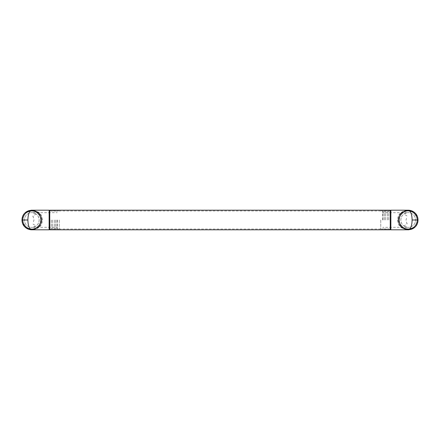 <?xml version="1.0" encoding="UTF-8"?>
<svg xmlns="http://www.w3.org/2000/svg" width="440" height="440" viewBox="0 0 440 440"><rect width="100%" height="100%" fill="white"/><g stroke="black" fill="none" stroke-linecap="round" stroke-linejoin="round"><path stroke-width="0.33" stroke-dasharray="2.2 1.65" d="M390.555 220L390.555 210.513L390.555 220M380.754 220L380.754 229.13L380.754 220M59.246 220L59.246 229.13L59.246 220M49.445 220L49.445 229.488L49.445 220M49.759 210.199L49.759 229.801L49.759 210.199M390.242 229.801L390.242 210.199L390.242 229.801M57.288 220L57.288 228.784L57.288 220M32.978 224.065L36.075 226.006L32.978 227.277C36.79 226.391 38.858 223.966 39.171 220C38.858 216.035 36.79 213.609 32.978 212.724L36.075 213.994L32.978 215.936L33.99 220L32.978 223.212M36.075 213.994A7.37 7.37 0 0 0 24.431 220A7.37 7.37 0 0 1 31.801 212.63A7.37 7.37 0 0 1 39.171 220A7.37 7.37 0 0 1 31.801 227.37A7.37 7.37 0 0 1 24.431 220A7.37 7.37 0 0 0 36.075 226.006M32.978 215.936L32.978 216.788M40.711 218.73C41.025 221.177 40.458 223.399 39.006 225.396C36.135 231.27 24.2 230.368 22.369 222.657A9.801 9.801 0 0 1 24.805 213.136C27.924 208.351 40.381 210.271 40.711 218.73C39.996 210.249 27.11 208.159 23.749 215.98C19.52 223.366 28.936 232.408 36.146 227.882C43.885 224.18 41.151 211.282 32.577 211.035C24.09 209.803 19.184 222.041 26.169 227.018C33.132 233.305 44.572 223.971 39.809 215.886C36.333 208.043 23.359 210.403 22.864 218.966C21.39 227.414 33.479 232.672 38.654 225.836C45.139 219.054 36.135 207.35 27.918 211.882C19.982 215.127 21.967 228.162 30.509 228.91C39.705 230.791 44.819 216.937 36.614 212.394L37.042 211.717L36.614 212.394C44.819 216.937 39.705 230.791 30.509 228.91C21.967 228.162 19.982 215.127 27.918 211.882C36.135 207.35 45.139 219.054 38.654 225.836C33.479 232.672 21.39 227.414 22.864 218.966C23.359 210.403 36.333 208.043 39.809 215.886C44.572 223.971 33.132 233.305 26.169 227.018C19.184 222.041 24.09 209.803 32.577 211.035C41.151 211.282 43.885 224.18 36.146 227.882L36.531 228.586C39.787 226.633 41.481 223.773 41.602 220C42.152 207.268 21.324 207.444 22 220C21.654 227.167 30.459 232.331 36.531 228.586C39.787 226.633 41.481 223.773 41.602 220C41.481 223.773 39.787 226.633 36.531 228.586L30.597 229.73M39.006 225.396C45.447 217.74 34.21 206.377 26.483 212.74C17.364 218.702 26.89 233.64 36.146 227.882L36.531 228.586L31.796 229.801C39.545 228.564 40.788 225.544 41.602 220L38.764 226.897L31.834 229.801L38.764 226.897L41.602 220L38.77 226.897L31.834 229.801L38.77 226.897L41.602 220L38.632 227.029L31.482 229.796L38.632 227.029L41.602 220C42.267 207.378 21.346 207.367 22 220C21.357 232.65 42.279 232.612 41.602 220C42.3 207.422 21.384 207.317 22 220C21.318 232.601 42.24 232.656 41.602 220C41.503 216.464 39.98 213.703 37.042 211.717C39.98 213.703 41.503 216.464 41.602 220C42.229 207.328 21.307 207.411 22 220C21.312 232.568 42.185 232.705 41.602 220C40.821 214.478 39.468 211.387 31.801 210.199L38.731 213.065L41.602 220L38.709 226.958L31.724 229.801M22.979 224.274L22.369 222.657C24.844 233.497 42.257 230.912 41.602 220C41.481 223.773 39.787 226.633 36.531 228.586L31.796 229.801C40.31 228.564 41.679 225.544 42.575 220C41.712 214.478 40.233 211.387 31.801 210.199C39.468 211.387 40.821 214.478 41.602 220L38.764 226.897L31.834 229.801L38.77 226.897L41.602 220L38.632 227.029L31.482 229.796M24.074 213.972L23.183 215.336A9.801 9.801 0 0 1 24.057 213.989L24.794 213.147M22.671 216.431L22.506 216.882L22.671 216.431M22.385 217.283L22 220.055L22.385 217.283M23.111 224.538L22.105 221.436L23.507 225.225M26.664 228.344L27.308 228.712L26.664 228.344M30.965 229.768L29.365 229.493M27.814 228.954L26.505 228.245M25.982 227.887L24.233 226.226M22.121 221.551L22.534 223.196M27.836 228.965L26.389 228.173M26.329 228.135L23.023 224.356M24.046 225.99L23.166 224.642L24.046 225.99M22.523 223.163L22.121 221.524M24.261 226.259L23.832 225.709M22.132 221.617L22.006 220.319M23.1 215.496L22.55 216.766M23.947 214.137L24.915 213.021M26.114 212.014L27.825 211.041M29.618 210.447L31.026 210.227M31.801 229.801C39.545 228.564 40.788 225.544 41.602 220L38.753 213.087L31.807 210.199L38.753 213.087L41.602 220L38.764 213.103L31.823 210.199L38.764 213.103L41.602 220L38.77 213.103L31.84 210.199L38.77 213.103L41.602 220L38.753 213.087L31.807 210.199L38.764 213.103L41.602 220C41.503 216.464 39.98 213.703 37.042 211.717C39.98 213.703 41.503 216.464 41.602 220L42.575 220M25.157 212.795L27.775 211.063M29.431 210.49L30.993 210.232M23.018 215.65L22 220M25.13 212.817L26.439 211.799M29.645 210.436L30.971 210.232M49.132 210.199L49.132 229.801M56.975 220L56.975 229.097L56.975 220M55.517 220L55.517 229.097L55.517 220M52.47 220L52.47 229.097L52.47 220M54.263 220L54.263 229.097L54.263 220M51.216 220L51.216 229.097L51.216 220M30.586 229.724L30.085 229.653M28.991 229.389L27.78 228.938M27.165 228.635L24.651 226.705M23.826 225.698L23.249 224.785M23.177 224.653L23.457 225.143M22.528 216.821A9.801 9.801 0 0 1 22.71 216.343M29.249 229.466L28.006 229.037M27.473 228.795L26.109 227.975M22.44 222.904L22.055 221.023M26.345 228.14L25.141 227.189M23.903 214.198L23.183 215.331M22 219.78L22.138 218.372M22.517 216.865L23.111 215.463M23.914 214.181L24.86 213.081M27.88 211.019L29.552 210.458M31.84 210.199L38.77 213.103L41.602 220L41.052 216.755L40.145 214.858L38.291 212.652M382.712 220L382.712 211.216L382.712 220M407.022 215.936L403.925 213.994L407.022 212.724C403.211 213.609 401.143 216.035 400.829 220C401.143 223.966 403.211 226.391 407.022 227.277L403.925 226.006L407.022 224.065L406.01 220L407.022 216.788M403.925 226.006A7.37 7.37 0 0 0 415.569 220A7.37 7.37 0 0 1 408.199 227.37A7.37 7.37 0 0 1 400.829 220A7.37 7.37 0 0 1 408.199 212.63A7.37 7.37 0 0 1 415.569 220A7.37 7.37 0 0 0 403.925 213.994M407.022 224.065L407.022 223.212M399.289 221.271C398.976 218.823 399.542 216.601 400.994 214.605C403.865 208.731 415.8 209.632 417.632 217.344A9.801 9.801 0 0 1 415.195 226.864C412.077 231.649 399.619 229.73 399.289 221.271C400.004 229.752 412.891 231.841 416.251 224.021C420.481 216.634 411.065 207.592 403.854 212.119C396.116 215.82 398.849 228.718 407.424 228.965C415.91 230.197 420.816 217.96 413.831 212.982C406.868 206.696 395.428 216.029 400.191 224.114C403.667 231.957 416.642 229.598 417.137 221.034C418.611 212.586 406.522 207.328 401.346 214.165C394.861 220.946 403.865 232.65 412.082 228.118C420.019 224.873 418.033 211.838 409.492 211.09C400.296 209.209 395.181 223.064 403.387 227.607L402.958 228.283L403.387 227.607C395.181 223.064 400.296 209.209 409.492 211.09C418.033 211.838 420.019 224.873 412.082 228.118C403.865 232.65 394.861 220.946 401.346 214.165C406.522 207.328 418.611 212.586 417.137 221.034C416.642 229.598 403.667 231.957 400.191 224.114C395.428 216.029 406.868 206.696 413.831 212.982C420.816 217.96 415.91 230.197 407.424 228.965C398.849 228.718 396.116 215.82 403.854 212.119L403.469 211.415C400.213 213.367 398.519 216.227 398.398 220C397.848 232.733 418.677 232.556 418 220C418.347 212.834 409.541 207.669 403.469 211.415C400.213 213.367 398.519 216.227 398.398 220C398.519 216.227 400.213 213.367 403.469 211.415L409.404 210.271M400.994 214.605C394.554 222.261 405.79 233.624 413.518 227.26C422.637 221.298 413.111 206.36 403.854 212.119L403.469 211.415L408.205 210.199C400.455 211.437 399.212 214.456 398.398 220L401.236 213.103L408.166 210.199L401.236 213.103L398.398 220L401.231 213.103L408.166 210.199L401.231 213.103L398.398 220L401.368 212.971L408.518 210.205L401.368 212.971L398.398 220C397.733 232.623 418.655 232.634 418 220C418.644 207.35 397.722 207.389 398.398 220C397.7 232.579 418.616 232.683 418 220C418.682 207.399 397.76 207.345 398.398 220C398.497 223.537 400.021 226.298 402.958 228.283C400.021 226.298 398.497 223.537 398.398 220C397.771 232.672 418.693 232.59 418 220C418.688 207.433 397.815 207.295 398.398 220C399.179 225.522 400.532 228.613 408.199 229.801L401.269 226.936L398.398 220L401.291 213.043L408.276 210.199M417.021 215.727L417.632 217.344C415.157 206.503 397.743 209.088 398.398 220C398.519 216.227 400.213 213.367 403.469 211.415L408.205 210.199C399.691 211.437 398.321 214.456 397.425 220C398.288 225.522 399.768 228.613 408.199 229.801C400.532 228.613 399.179 225.522 398.398 220L401.236 213.103L408.166 210.199L401.231 213.103L398.398 220L401.368 212.971L408.518 210.205M415.927 226.028L416.818 224.664A9.801 9.801 0 0 1 415.943 226.012L415.206 226.853M417.329 223.57L417.494 223.119L417.329 223.57M417.615 222.717L418 219.945L417.615 222.717M416.889 215.463L417.896 218.565L416.493 214.775M413.336 211.657L412.693 211.288L413.336 211.657M409.035 210.232L410.636 210.507M412.187 211.046L413.495 211.756M414.018 212.113L415.767 213.774M417.879 218.449L417.466 216.805M412.165 211.035L413.611 211.827M413.672 211.865L416.977 215.644M415.954 214.011L416.834 215.358L415.954 214.011M417.478 216.838L417.879 218.477M415.74 213.741L416.168 214.291M417.868 218.383L417.995 219.681M416.9 224.505L417.45 223.234M416.053 225.863L415.085 226.98M413.886 227.986L412.175 228.96M410.382 229.554L408.975 229.774M408.199 210.199C400.455 211.437 399.212 214.456 398.398 220L401.247 226.914L408.194 229.801L401.247 226.914L398.398 220L401.236 226.897L408.177 229.801L401.236 226.897L398.398 220L401.231 226.897L408.161 229.801L401.231 226.897L398.398 220L401.247 226.914L408.194 229.801L401.236 226.897L398.398 220C398.497 223.537 400.021 226.298 402.958 228.283C400.021 226.298 398.497 223.537 398.398 220L397.425 220M414.843 227.205L412.225 228.938M410.57 229.51L409.007 229.768M416.983 224.351L418 220M414.87 227.183L413.562 228.201M410.355 229.565L409.03 229.768M390.868 229.801L390.868 210.199M383.026 220L383.026 210.903L383.026 220M384.483 220L384.483 210.903L384.483 220M387.53 220L387.53 210.903L387.53 220M385.737 220L385.737 210.903L385.737 220M388.784 220L388.784 210.903L388.784 220M409.415 210.276L409.915 210.347M411.01 210.612L412.22 211.063M412.836 211.365L415.349 213.296M416.174 214.302L416.752 215.215M416.823 215.347L416.543 214.858M417.472 223.179A9.801 9.801 0 0 1 417.291 223.657M410.751 210.535L411.994 210.964M412.528 211.206L413.892 212.025M417.56 217.096L417.945 218.977M413.655 211.86L414.86 212.812M416.097 225.803L416.818 224.67M418 220.22L417.863 221.628M417.483 223.135L416.889 224.538M416.086 225.819L415.14 226.919M412.12 228.982L410.449 229.543M408.161 229.801L401.231 226.897L398.398 220L398.948 223.245L399.856 225.143L401.709 227.348M390.555 229.13L380.754 229.13M390.555 210.87L380.754 210.87M380.754 210.969L59.246 210.969M380.754 229.031L59.246 229.031M59.246 229.13L49.445 229.13M59.246 210.87L49.445 210.87M32.94 212.718L57.288 212.652M32.94 227.282L57.288 227.348M55.517 229.097L57.288 228.784M52.47 229.097L54.263 229.097M49.445 229.097L51.216 229.097M54.263 228.938L55.517 228.938M54.263 211.063L55.517 211.063M55.517 210.903L57.288 211.216M52.47 210.903L54.263 210.903M49.445 210.903L51.216 210.903M51.216 228.938L52.47 228.938M51.216 211.063L52.47 211.063M407.061 227.282L382.712 227.348M407.061 212.718L382.712 212.652M384.483 210.903L382.712 211.216M387.53 210.903L385.737 210.903M390.555 210.903L388.784 210.903M385.737 211.063L384.483 211.063M385.737 228.938L384.483 228.938M384.483 229.097L382.712 228.784M387.53 229.097L385.737 229.097M390.555 229.097L388.784 229.097M388.784 211.063L387.53 211.063M388.784 228.938L387.53 228.938"/><path stroke-width="0.66" d="M390.242 229.801L390.242 210.199L390.555 210.513L390.868 210.199L390.868 229.801L390.555 229.488L390.555 210.513L390.555 229.488L390.242 229.801L49.759 229.801L49.759 210.199L49.759 229.801L49.445 229.488L49.445 210.513L49.759 210.199L390.242 210.199L390.242 229.801L49.759 229.801M24.805 213.136L24.074 213.972A9.801 9.801 0 0 1 24.805 213.136L23.903 214.198M23.128 215.441L22.671 216.431L23.128 215.441M22.506 216.882L22.385 217.283L22.506 216.882M22 220.055L22.105 221.436L22 220.055M24.052 226.006L26.664 228.344L24.052 226.006M27.308 228.712L27.858 228.976L27.308 228.712M30.3 229.686L31.834 229.801L30.3 229.686M49.132 229.801L49.132 210.199L49.445 210.513L49.445 229.488L49.132 229.801L31.796 229.801C25.652 229.026 22.385 225.753 22 220L22.132 218.411L22 220C22.407 214.231 25.674 210.964 31.801 210.199C25.674 210.964 22.407 214.231 22 220L22.121 221.551L22 220C22.385 225.753 25.652 229.026 31.801 229.801C29.343 229.026 28.034 225.753 27.88 220C28.045 214.231 29.348 210.964 31.801 210.199L24.86 213.081M26.345 228.14L29.414 229.504L26.345 228.14L29.414 229.504L27.814 228.954M26.505 228.245L25.982 227.887M25.135 227.183L26.109 227.975M24.233 226.226L22.534 223.196M29.365 229.493L27.836 228.965M22.523 223.163L23.023 224.356M31.482 229.796L30.652 229.735M24.261 226.259L23.276 224.835M22.132 221.617L22.578 223.311M23.1 215.496L23.947 214.137M24.915 213.021L26.114 212.014M27.825 211.041L29.618 210.447M22.55 216.766L23.183 215.336A9.801 9.801 0 0 0 22.71 216.343M24.794 213.147L25.157 212.795M27.775 211.063L29.431 210.49M30.993 210.232L31.84 210.199M26.439 211.799L27.88 211.019M31.724 229.801L30.586 229.724M30.085 229.653L28.991 229.389M27.78 228.938L27.165 228.635M24.651 226.705L23.826 225.698M23.249 224.785L22.979 224.274M22.369 222.657A9.801 9.801 0 0 1 22.528 216.821M30.597 229.73L29.249 229.466M28.006 229.037L27.473 228.795M23.832 225.709L23.15 224.604M22.055 221.023L22 219.78M22.121 221.551L22.132 218.411L22 220L27.88 220M22.121 221.524L22.006 220.319M22.138 218.372L22.517 216.865M23.111 215.463L23.914 214.181M23.018 215.65L23.183 215.331M24.063 213.989L25.13 212.817M415.195 226.864L415.927 226.028A9.801 9.801 0 0 1 415.195 226.864L416.097 225.803M416.873 224.56L417.329 223.57L416.873 224.56M417.494 223.119L417.615 222.717L417.494 223.119M418 219.945L417.896 218.565L418 219.945M415.949 213.994L413.336 211.657L415.949 213.994M412.693 211.288L412.143 211.024L412.693 211.288M409.701 210.315L408.166 210.199L409.701 210.315M390.868 210.199L408.205 210.199C414.348 210.975 417.615 214.247 418 220L417.868 221.59L418 220C417.593 225.77 414.326 229.037 408.199 229.801C414.326 229.037 417.593 225.77 418 220L417.879 218.449L418 220C417.615 214.247 414.348 210.975 408.199 210.199C410.658 210.975 411.966 214.247 412.12 220C411.956 225.77 410.652 229.037 408.199 229.801L415.14 226.919M413.655 211.86L410.586 210.496L413.655 211.86L410.586 210.496L412.187 211.046M413.495 211.756L414.018 212.113M414.865 212.817L413.892 212.025M415.767 213.774L417.466 216.805M410.636 210.507L412.165 211.035M417.478 216.838L416.977 215.644M408.518 210.205L409.349 210.265M415.74 213.741L416.724 215.166M417.868 218.383L417.423 216.689M416.9 224.505L416.053 225.863M415.085 226.98L413.886 227.986M412.175 228.96L410.382 229.554M417.45 223.234L416.818 224.664A9.801 9.801 0 0 0 417.291 223.657M415.206 226.853L414.843 227.205M412.225 228.938L410.57 229.51M409.007 229.768L408.161 229.801M413.562 228.201L412.12 228.982M408.276 210.199L409.415 210.276M409.915 210.347L411.01 210.612M412.22 211.063L412.836 211.365M415.349 213.296L416.174 214.302M416.752 215.215L417.021 215.727M417.632 217.344A9.801 9.801 0 0 1 417.472 223.179M409.404 210.271L410.751 210.535M411.994 210.964L412.528 211.206M416.168 214.291L416.851 215.397M417.945 218.977L418 220.22M417.879 218.449L417.868 221.59L418 220L412.12 220M417.879 218.477L417.995 219.681M417.863 221.628L417.483 223.135M416.889 224.538L416.086 225.819M416.983 224.351L416.818 224.67M415.938 226.012L414.87 227.183M390.242 210.199L49.759 210.199M38.291 212.652L31.801 210.199L49.132 210.199M401.709 227.348L408.199 229.801L390.868 229.801"/></g></svg>
